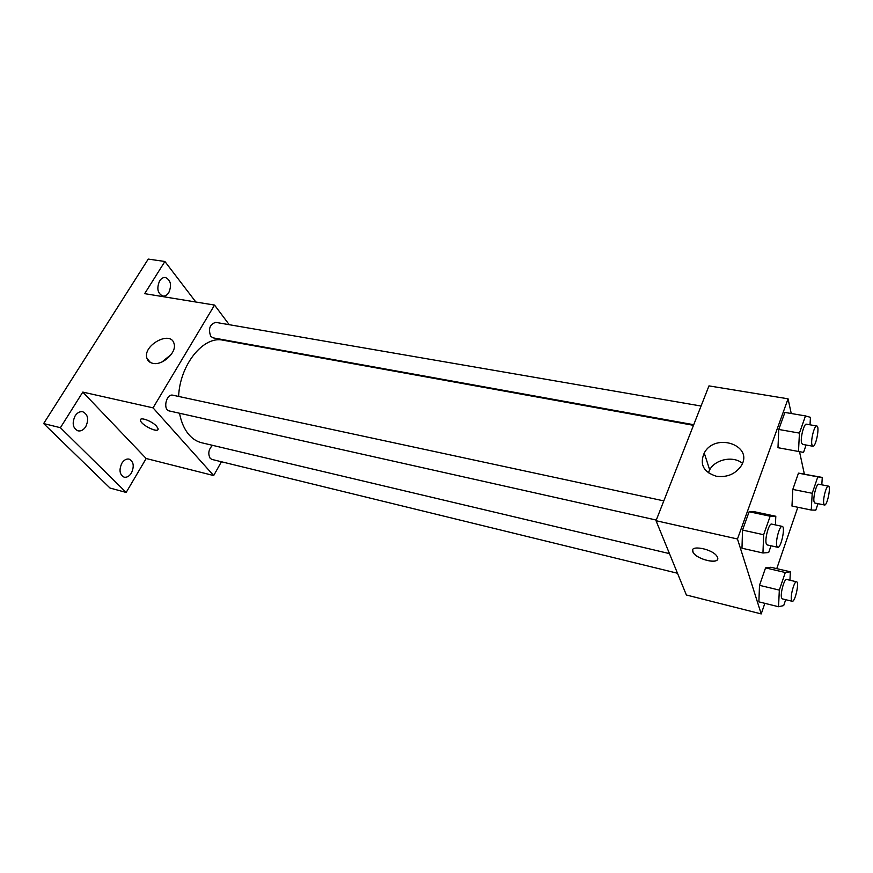 <?xml version="1.0" encoding="UTF-8"?>
<svg xmlns="http://www.w3.org/2000/svg" width="873" height="873" viewBox="0 0 873 873"><rect width="100%" height="100%" fill="white"/><g stroke="black" fill="none" stroke-linecap="round" stroke-linejoin="round"><path stroke-width="1.31" d="M221.426 461.752L213.678 475.567L146.173 458.511L126.159 492.448L109.998 488.029L43.65 423.558L148.246 259.085L164.899 261.485L195.847 302.014M131.43 472.98C129.302 476.287 126.858 477.684 124.097 477.16C119.579 474.672 118.837 470.045 121.838 463.268C123.955 459.995 126.378 458.609 129.106 459.111C133.645 461.588 134.42 466.204 131.43 472.98M85.74 426.69C83.524 430.007 80.938 431.393 77.959 430.858C72.775 428.141 71.826 423.165 75.111 415.908C77.315 412.645 79.88 411.27 82.804 411.772C88.02 414.468 89.002 419.444 85.74 426.69M146.173 458.511L82.793 392.086L60.401 427.705L43.65 423.558M126.159 492.448L60.401 427.705M213.678 475.567L153.048 407.855L82.793 392.086M153.048 407.855L214.551 305.07L144.678 293.655L164.899 261.485M152.84 363.332C149.861 362.688 147.919 361.062 147.013 358.476C142.07 345.61 170.802 329.808 174.054 343.646C177.132 352.212 162.498 365.831 152.84 363.332M168.784 292.641C167.114 295.183 165.128 296.329 162.847 296.067C157.566 293.448 156.485 288.396 159.606 280.91C161.265 278.4 163.229 277.265 165.477 277.516C170.781 280.124 171.883 285.165 168.784 292.641M179.532 413.245C181.224 422.27 184.432 429.494 189.157 434.918C192.824 439.021 197.003 441.629 201.696 442.764L669.471 553.624M693.478 425.326L223.106 340.197C203.627 335.505 179.914 364.423 178.605 396.44M214.551 305.07L229.228 324.691M243.141 343.285L243.6 343.897M701.063 406.032L215.696 322.366C209.771 324.265 208.123 328.925 210.742 336.334L213.088 337.862L693.719 424.714M212.499 445.328C208.549 449.453 207.785 453.796 210.207 458.347L211.921 459.427L677.481 573.245M656.278 520.068L169.373 410.965C162.574 409.863 166.252 393.363 172.876 395.207L663.807 500.884M156.616 426.286L158.057 428.643C159.497 433.87 141.055 425.249 140.466 420.426C139.254 416.366 152.088 421.004 156.616 426.286M157.958 429.538C156.605 432.779 140.902 424.594 140.477 420.426L140.586 419.542M161.942 361.979L171.272 354.416M764.846 603.33L761.212 613.915L686.374 595.004L656.027 520.712L708.974 385.888L788.057 398.808L791.244 413.507M797.824 507.268L776.752 568.639M783.267 448.678L777.985 447.696L778.771 429.461L784.903 412.438L778.771 429.461L777.985 447.696L803.531 452.4L798.489 451.472L799.439 433.106L805.484 415.919L810.439 417.338L810.024 424.813M785.678 599.696L783.703 605.578L778.552 606.735L758.877 601.857L759.499 585.325L765.556 567.897L770.826 567.264L790.36 571.804L789.934 580.229M799.515 451.657L804.339 473.974M761.212 613.915L737.467 538.99L788.057 398.808M817.979 503.666L815.797 510.159L811.246 510.039L791.975 506.056L792.804 489.426L798.457 473.155L822.268 477.422L821.809 484.831M771.023 545.789L768.687 552.522L762.947 552.991L741.985 548.222L742.519 530.075L749.121 511.764L755.014 511.862L775.802 516.27L775.431 524.913M737.467 538.99L656.027 520.712M716.22 476.211C703.452 472.075 699.459 464.338 704.238 453C715.413 431.644 755.123 445.852 740.697 466.608C734.717 474.432 726.554 477.64 716.22 476.211M717.551 557.487C720.672 565.017 696.447 559.724 693.031 552.227C688.088 544.13 713.372 548.811 717.257 556.81L717.551 557.487M717.606 559.167C716.307 564.449 695.901 558.622 693.042 552.216L692.715 549.892M708.319 472.828L709.673 469.816C715.303 459.242 733.244 455.575 742.421 463.279M762.947 552.991L763.657 534.734L770.172 516.227L775.802 516.27M782.208 526.375L771.634 524.095C769.026 522.96 764.606 538.914 766.232 543.628L767.171 544.927L777.734 547.295C780.986 548.506 785.667 526.626 782.208 526.375C779.676 525.24 775.257 541.282 776.828 545.996L777.734 547.295M741.985 548.222L742.519 530.075L749.121 511.764L755.014 511.862M763.657 534.734L742.519 530.075M770.172 516.227L749.121 511.764M806.095 445.023L803.531 452.4M816.79 425.98L806.434 424.191C804.088 423.263 800.246 437.799 801.534 442.764L802.538 444.379L812.861 446.245C815.906 447.282 820.02 426.068 816.79 425.98C814.498 425.053 810.668 439.654 811.89 444.63L812.861 446.245M798.489 451.472L777.985 447.696M799.439 433.106L778.771 429.461M805.484 415.919L784.903 412.438M778.552 606.735L779.327 590.104L785.307 572.513L790.36 571.804M796.569 581.8L786.649 579.454C784.358 578.363 780.113 593.684 781.564 597.83L782.306 598.867L792.226 601.29C795.03 602.435 799.57 582.04 796.569 581.8C794.343 580.72 790.109 596.106 791.505 600.253L792.226 601.29M758.877 601.857L759.499 585.325L765.556 567.897L770.826 567.264M779.327 590.104L759.499 585.325M785.307 572.513L765.556 567.897M811.246 510.039L812.217 493.289L817.794 476.876L822.268 477.422M828.412 486.119L818.699 484.22C816.615 483.315 812.894 497.315 814.051 501.724L814.847 503.034L824.549 504.998C827.189 505.991 831.238 486.228 828.412 486.119C826.393 485.213 822.672 499.28 823.785 503.699L824.549 504.998M791.975 506.056L792.804 489.426L798.457 473.155L803.138 473.744M812.217 493.289L792.804 489.426M817.794 476.876L798.457 473.155M150.483 362.524L147.013 358.476M709.673 469.816L704.238 453"/></g></svg>
